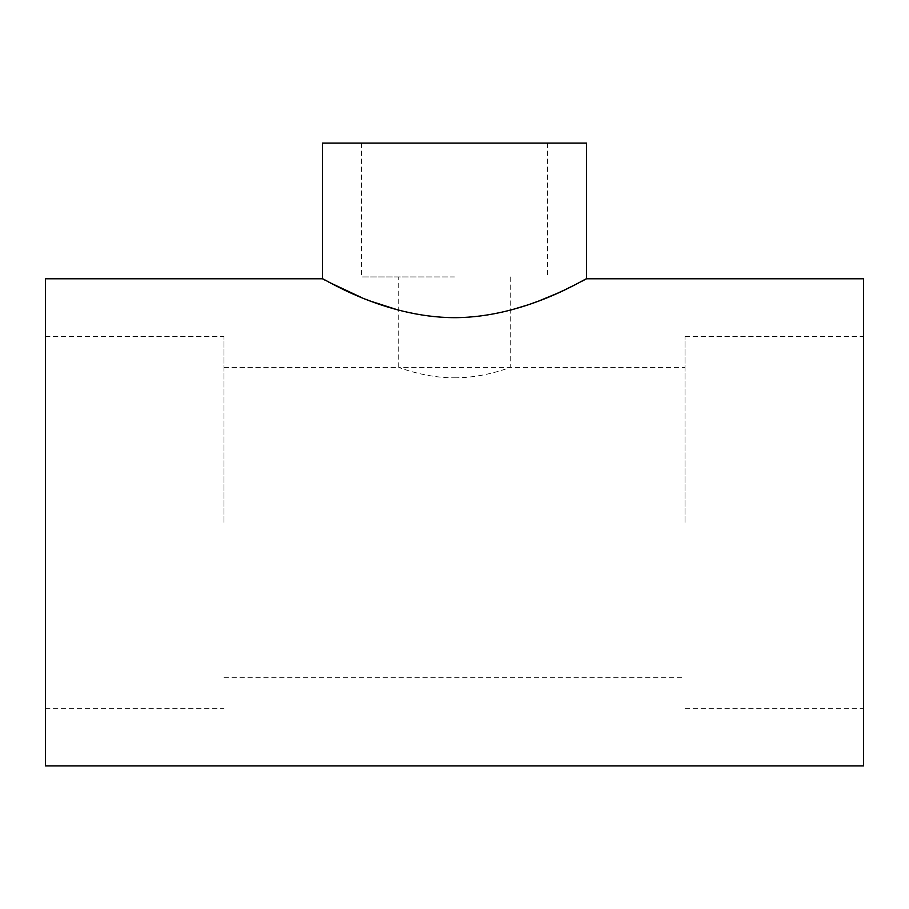 <?xml version="1.0" encoding="UTF-8"?>
<svg xmlns="http://www.w3.org/2000/svg" width="909" height="909" viewBox="0 0 909 909"><rect width="100%" height="100%" fill="white"/><g stroke="black" fill="none" stroke-linecap="round" stroke-linejoin="round"><path stroke-width="0.68" stroke-dasharray="4.54 3.41" d="M863.55 278.79L863.55 765.935M45.45 765.935L45.45 278.79M325.149 280.222L328.501 282.006M361.464 297.516L365.827 299.288M398.721 310.208C416.095 314.98 434.684 317.457 454.5 317.673C474.248 317.468 492.837 314.991 510.279 310.208M576.374 284.131L580.635 281.926M45.45 522.368L45.45 336.432L45.45 522.368M863.55 522.368L863.55 336.432L863.55 522.368M223.944 522.368L223.944 336.432L223.944 522.368M322.49 143.065L586.51 143.065M685.056 522.368L685.056 336.432L685.056 522.368M454.5 143.065L547.468 143.065L454.5 143.065M454.5 377.814C484.577 377.985 510.79 367.066 510.279 367.418L398.721 367.418C398.222 367.054 424.333 377.974 454.5 377.814M454.5 276.938L361.532 276.938L454.5 276.938M45.45 708.293L223.944 708.293M45.45 336.432L223.944 336.432M685.056 708.293L863.55 708.293M685.056 336.432L863.55 336.432M223.944 677.307L685.056 677.307M223.944 367.418L398.721 367.418L398.721 276.938M510.279 276.938L510.279 367.418L685.056 367.418M361.532 143.065L361.532 276.938M547.468 143.065L547.468 276.938"/><path stroke-width="1.36" d="M580.635 281.926L586.51 278.79L586.51 143.065L322.49 143.065L322.49 278.79L45.45 278.79L45.45 765.935L863.55 765.935L863.55 278.79L586.51 278.79C587.032 277.245 526.47 317.389 454.886 317.673C382.553 317.582 322.081 277.245 322.49 278.79L325.149 280.222M328.501 282.006L361.464 297.516M365.827 299.288L370.599 301.14M370.792 301.22L398.721 310.208M510.279 310.208L528.186 304.81M528.413 304.731L538.344 301.163M538.685 301.038L556.297 293.755M556.683 293.584L563.887 290.278M563.944 290.255L576.374 284.131"/></g></svg>
